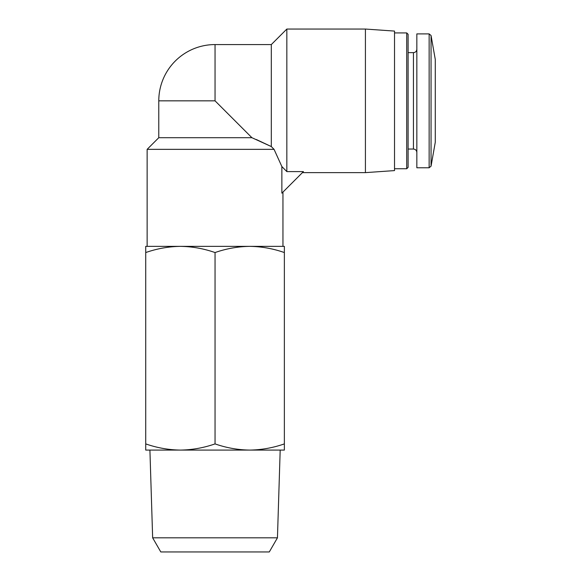 <?xml version="1.0" encoding="UTF-8"?>
<svg xmlns="http://www.w3.org/2000/svg" width="581" height="581" viewBox="0 0 581 581"><rect width="100%" height="100%" fill="white"/><g stroke="black" fill="none" stroke-linecap="round" stroke-linejoin="round"><path stroke-width="0.87" d="M158.78 137.704L251.914 137.704L215.05 100.84L158.78 100.84L158.78 137.704L147.138 149.346L147.138 246.359L180.393 246.359C168.613 246.54 157.059 248.603 145.729 252.553L145.729 246.359L249.707 246.359C237.927 246.54 226.372 248.603 215.05 252.553C203.728 248.595 192.18 246.533 180.393 246.359M251.914 137.704L271.312 146.565L274.058 149.346L271.312 146.565L256.323 139.52M274.058 149.346L281.865 166.551L274.058 149.346L147.138 149.346M282.954 192.079L282.954 246.359L249.707 246.359C261.494 246.533 273.048 248.595 284.363 252.553L284.363 450.086L249.707 450.086C261.486 449.905 273.041 447.842 284.363 443.899M281.865 166.551L281.865 193.168L303.442 171.598L286.84 171.598L281.865 166.551M249.707 246.359L284.363 246.359L284.363 252.553M180.393 450.086L145.729 450.086L145.729 443.899C157.052 447.849 168.599 449.912 180.393 450.086C192.173 449.905 203.72 447.842 215.05 443.899C226.365 447.849 237.919 449.912 249.707 450.086L149.913 450.086L152.65 537.824L277.449 537.824L280.187 450.086L249.707 450.086M145.729 252.553L145.729 443.899M215.05 252.553L215.05 443.899M277.449 537.824L269.293 551.95L160.806 551.95L152.65 537.824M215.05 100.84L215.05 44.57L271.312 44.57L271.312 146.565M271.312 44.57L286.84 29.05L286.84 171.598M286.84 29.05L365.42 29.05L365.42 172.63L302.41 172.63M365.42 29.05L394.521 31.083L394.521 170.596L365.42 172.63M394.521 32.928L406.729 32.928L406.729 168.751L394.521 168.751M406.729 32.928L408.102 34.301L408.102 167.379L406.729 168.751M408.102 52.631L413.44 52.631L413.44 149.048C415.48 149.23 416.613 150.363 416.838 152.44M416.838 49.24C416.635 51.302 415.502 52.435 413.44 52.631M429.141 33.901L416.838 33.901L416.838 167.778L429.141 167.778L431.051 166.173L431.051 35.506L429.141 33.901L429.141 167.778M431.051 35.506L435.271 59.422L435.271 142.258L431.051 166.173M215.05 44.57A56.27 56.27 0 0 0 158.78 100.84M408.102 149.048L413.44 149.048"/></g></svg>
